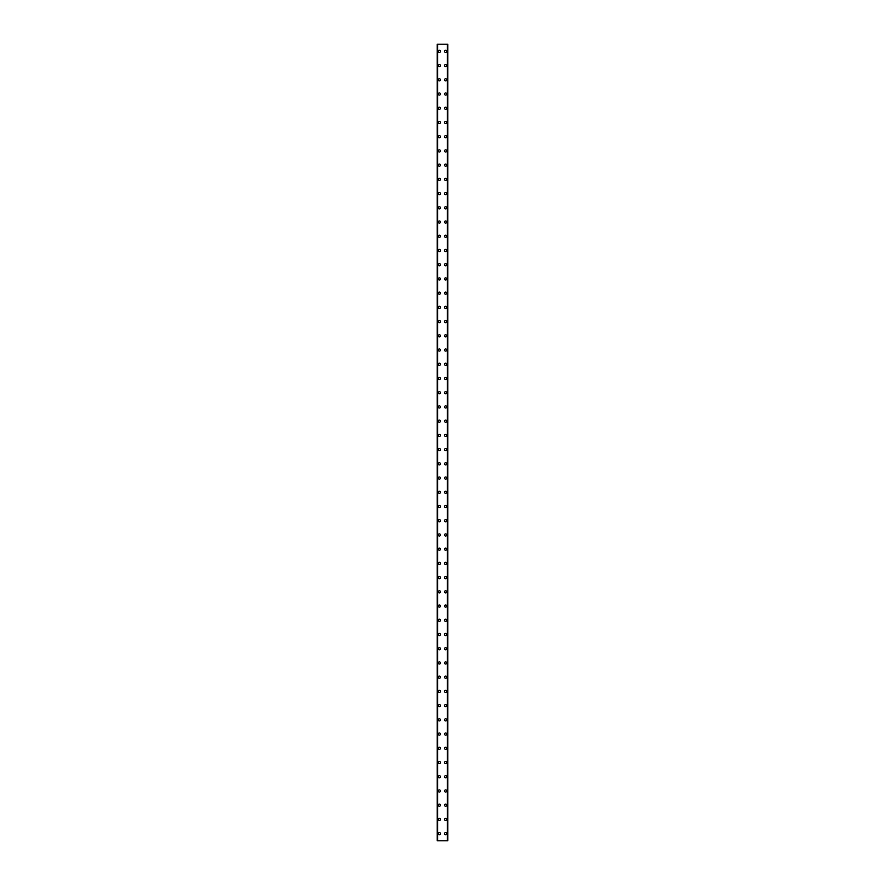<?xml version="1.0" encoding="UTF-8"?>
<svg xmlns="http://www.w3.org/2000/svg" width="885" height="885" viewBox="0 0 885 885"><rect width="100%" height="100%" fill="white"/><g stroke="black" fill="none" stroke-linecap="round" stroke-linejoin="round"><path stroke-width="1.33" d="M438.307 833.637A1.062 1.062 0 0 1 439.369 832.575A1.062 1.062 0 0 1 440.442 833.637A1.062 1.062 0 0 1 439.369 834.71A1.062 1.062 0 0 1 438.307 833.637M438.307 819.41A1.062 1.062 0 0 1 439.369 818.348A1.062 1.062 0 0 1 440.442 819.41A1.062 1.062 0 0 1 439.369 820.483A1.062 1.062 0 0 1 438.307 819.41M438.307 805.195A1.062 1.062 0 0 1 439.369 804.122A1.062 1.062 0 0 1 440.442 805.195A1.062 1.062 0 0 1 439.369 806.257A1.062 1.062 0 0 1 438.307 805.195M438.307 790.969A1.062 1.062 0 0 1 439.369 789.907A1.062 1.062 0 0 1 440.442 790.969A1.062 1.062 0 0 1 439.369 792.031A1.062 1.062 0 0 1 438.307 790.969M438.307 776.742A1.062 1.062 0 0 1 439.369 775.68A1.062 1.062 0 0 1 440.442 776.742A1.062 1.062 0 0 1 439.369 777.815A1.062 1.062 0 0 1 438.307 776.742M438.307 762.527A1.062 1.062 0 0 1 439.369 761.454A1.062 1.062 0 0 1 440.442 762.527A1.062 1.062 0 0 1 439.369 763.589A1.062 1.062 0 0 1 438.307 762.527M438.307 748.301A1.062 1.062 0 0 1 439.369 747.228A1.062 1.062 0 0 1 440.442 748.301A1.062 1.062 0 0 1 439.369 749.363A1.062 1.062 0 0 1 438.307 748.301M438.307 734.074A1.062 1.062 0 0 1 439.369 733.012A1.062 1.062 0 0 1 440.442 734.074A1.062 1.062 0 0 1 439.369 735.147A1.062 1.062 0 0 1 438.307 734.074M438.307 719.848A1.062 1.062 0 0 1 439.369 718.786A1.062 1.062 0 0 1 440.442 719.848A1.062 1.062 0 0 1 439.369 720.921A1.062 1.062 0 0 1 438.307 719.848M438.307 705.633A1.062 1.062 0 0 1 439.369 704.56A1.062 1.062 0 0 1 440.442 705.633A1.062 1.062 0 0 1 439.369 706.695A1.062 1.062 0 0 1 438.307 705.633M438.307 691.406A1.062 1.062 0 0 1 439.369 690.344A1.062 1.062 0 0 1 440.442 691.406A1.062 1.062 0 0 1 439.369 692.468A1.062 1.062 0 0 1 438.307 691.406M438.307 677.18A1.062 1.062 0 0 1 439.369 676.118A1.062 1.062 0 0 1 440.442 677.18A1.062 1.062 0 0 1 439.369 678.253A1.062 1.062 0 0 1 438.307 677.18M438.307 662.965A1.062 1.062 0 0 1 439.369 661.892A1.062 1.062 0 0 1 440.442 662.965A1.062 1.062 0 0 1 439.369 664.027A1.062 1.062 0 0 1 438.307 662.965M438.307 648.738A1.062 1.062 0 0 1 439.369 647.665A1.062 1.062 0 0 1 440.442 648.738A1.062 1.062 0 0 1 439.369 649.8A1.062 1.062 0 0 1 438.307 648.738M438.307 634.512A1.062 1.062 0 0 1 439.369 633.45A1.062 1.062 0 0 1 440.442 634.512A1.062 1.062 0 0 1 439.369 635.585A1.062 1.062 0 0 1 438.307 634.512M438.307 620.285A1.062 1.062 0 0 1 439.369 619.223A1.062 1.062 0 0 1 440.442 620.285A1.062 1.062 0 0 1 439.369 621.358A1.062 1.062 0 0 1 438.307 620.285M438.307 606.07A1.062 1.062 0 0 1 439.369 604.997A1.062 1.062 0 0 1 440.442 606.07A1.062 1.062 0 0 1 439.369 607.132A1.062 1.062 0 0 1 438.307 606.07M438.307 591.844A1.062 1.062 0 0 1 439.369 590.782A1.062 1.062 0 0 1 440.442 591.844A1.062 1.062 0 0 1 439.369 592.906A1.062 1.062 0 0 1 438.307 591.844M438.307 577.617A1.062 1.062 0 0 1 439.369 576.555A1.062 1.062 0 0 1 440.442 577.617A1.062 1.062 0 0 1 439.369 578.69A1.062 1.062 0 0 1 438.307 577.617M438.307 563.402A1.062 1.062 0 0 1 439.369 562.329A1.062 1.062 0 0 1 440.442 563.402A1.062 1.062 0 0 1 439.369 564.464A1.062 1.062 0 0 1 438.307 563.402M438.307 549.176A1.062 1.062 0 0 1 439.369 548.103A1.062 1.062 0 0 1 440.442 549.176A1.062 1.062 0 0 1 439.369 550.238A1.062 1.062 0 0 1 438.307 549.176M438.307 534.949A1.062 1.062 0 0 1 439.369 533.887A1.062 1.062 0 0 1 440.442 534.949A1.062 1.062 0 0 1 439.369 536.022A1.062 1.062 0 0 1 438.307 534.949M438.307 520.723A1.062 1.062 0 0 1 439.369 519.661A1.062 1.062 0 0 1 440.442 520.723A1.062 1.062 0 0 1 439.369 521.796A1.062 1.062 0 0 1 438.307 520.723M438.307 506.508A1.062 1.062 0 0 1 439.369 505.435A1.062 1.062 0 0 1 440.442 506.508A1.062 1.062 0 0 1 439.369 507.57A1.062 1.062 0 0 1 438.307 506.508M438.307 492.281A1.062 1.062 0 0 1 439.369 491.219A1.062 1.062 0 0 1 440.442 492.281A1.062 1.062 0 0 1 439.369 493.343A1.062 1.062 0 0 1 438.307 492.281M438.307 478.055A1.062 1.062 0 0 1 439.369 476.993A1.062 1.062 0 0 1 440.442 478.055A1.062 1.062 0 0 1 439.369 479.128A1.062 1.062 0 0 1 438.307 478.055M438.307 463.84A1.062 1.062 0 0 1 439.369 462.766A1.062 1.062 0 0 1 440.442 463.84A1.062 1.062 0 0 1 439.369 464.902A1.062 1.062 0 0 1 438.307 463.84M438.307 449.613A1.062 1.062 0 0 1 439.369 448.54A1.062 1.062 0 0 1 440.442 449.613A1.062 1.062 0 0 1 439.369 450.675A1.062 1.062 0 0 1 438.307 449.613M438.307 435.387A1.062 1.062 0 0 1 439.369 434.325A1.062 1.062 0 0 1 440.442 435.387A1.062 1.062 0 0 1 439.369 436.46A1.062 1.062 0 0 1 438.307 435.387M438.307 421.16A1.062 1.062 0 0 1 439.369 420.098A1.062 1.062 0 0 1 440.442 421.16A1.062 1.062 0 0 1 439.369 422.233A1.062 1.062 0 0 1 438.307 421.16M438.307 406.945A1.062 1.062 0 0 1 439.369 405.872A1.062 1.062 0 0 1 440.442 406.945A1.062 1.062 0 0 1 439.369 408.007A1.062 1.062 0 0 1 438.307 406.945M438.307 392.719A1.062 1.062 0 0 1 439.369 391.657A1.062 1.062 0 0 1 440.442 392.719A1.062 1.062 0 0 1 439.369 393.781A1.062 1.062 0 0 1 438.307 392.719M438.307 378.492A1.062 1.062 0 0 1 439.369 377.43A1.062 1.062 0 0 1 440.442 378.492A1.062 1.062 0 0 1 439.369 379.565A1.062 1.062 0 0 1 438.307 378.492M438.307 364.277A1.062 1.062 0 0 1 439.369 363.204A1.062 1.062 0 0 1 440.442 364.277A1.062 1.062 0 0 1 439.369 365.339A1.062 1.062 0 0 1 438.307 364.277M438.307 350.051A1.062 1.062 0 0 1 439.369 348.978A1.062 1.062 0 0 1 440.442 350.051A1.062 1.062 0 0 1 439.369 351.113A1.062 1.062 0 0 1 438.307 350.051M438.307 335.824A1.062 1.062 0 0 1 439.369 334.762A1.062 1.062 0 0 1 440.442 335.824A1.062 1.062 0 0 1 439.369 336.897A1.062 1.062 0 0 1 438.307 335.824M438.307 321.598A1.062 1.062 0 0 1 439.369 320.536A1.062 1.062 0 0 1 440.442 321.598A1.062 1.062 0 0 1 439.369 322.671A1.062 1.062 0 0 1 438.307 321.598M438.307 307.383A1.062 1.062 0 0 1 439.369 306.31A1.062 1.062 0 0 1 440.442 307.383A1.062 1.062 0 0 1 439.369 308.445A1.062 1.062 0 0 1 438.307 307.383M438.307 293.156A1.062 1.062 0 0 1 439.369 292.094A1.062 1.062 0 0 1 440.442 293.156A1.062 1.062 0 0 1 439.369 294.218A1.062 1.062 0 0 1 438.307 293.156M438.307 278.93A1.062 1.062 0 0 1 439.369 277.868A1.062 1.062 0 0 1 440.442 278.93A1.062 1.062 0 0 1 439.369 280.003A1.062 1.062 0 0 1 438.307 278.93M438.307 264.715A1.062 1.062 0 0 1 439.369 263.642A1.062 1.062 0 0 1 440.442 264.715A1.062 1.062 0 0 1 439.369 265.777A1.062 1.062 0 0 1 438.307 264.715M438.307 250.488A1.062 1.062 0 0 1 439.369 249.415A1.062 1.062 0 0 1 440.442 250.488A1.062 1.062 0 0 1 439.369 251.55A1.062 1.062 0 0 1 438.307 250.488M438.307 236.262A1.062 1.062 0 0 1 439.369 235.2A1.062 1.062 0 0 1 440.442 236.262A1.062 1.062 0 0 1 439.369 237.335A1.062 1.062 0 0 1 438.307 236.262M438.307 222.035A1.062 1.062 0 0 1 439.369 220.973A1.062 1.062 0 0 1 440.442 222.035A1.062 1.062 0 0 1 439.369 223.108A1.062 1.062 0 0 1 438.307 222.035M438.307 207.82A1.062 1.062 0 0 1 439.369 206.747A1.062 1.062 0 0 1 440.442 207.82A1.062 1.062 0 0 1 439.369 208.882A1.062 1.062 0 0 1 438.307 207.82M438.307 193.594A1.062 1.062 0 0 1 439.369 192.532A1.062 1.062 0 0 1 440.442 193.594A1.062 1.062 0 0 1 439.369 194.656A1.062 1.062 0 0 1 438.307 193.594M438.307 179.367A1.062 1.062 0 0 1 439.369 178.305A1.062 1.062 0 0 1 440.442 179.367A1.062 1.062 0 0 1 439.369 180.44A1.062 1.062 0 0 1 438.307 179.367M438.307 165.152A1.062 1.062 0 0 1 439.369 164.079A1.062 1.062 0 0 1 440.442 165.152A1.062 1.062 0 0 1 439.369 166.214A1.062 1.062 0 0 1 438.307 165.152M438.307 150.926A1.062 1.062 0 0 1 439.369 149.853A1.062 1.062 0 0 1 440.442 150.926A1.062 1.062 0 0 1 439.369 151.988A1.062 1.062 0 0 1 438.307 150.926M438.307 136.699A1.062 1.062 0 0 1 439.369 135.637A1.062 1.062 0 0 1 440.442 136.699A1.062 1.062 0 0 1 439.369 137.772A1.062 1.062 0 0 1 438.307 136.699M438.307 122.473A1.062 1.062 0 0 1 439.369 121.411A1.062 1.062 0 0 1 440.442 122.473A1.062 1.062 0 0 1 439.369 123.546A1.062 1.062 0 0 1 438.307 122.473M438.307 108.258A1.062 1.062 0 0 1 439.369 107.185A1.062 1.062 0 0 1 440.442 108.258A1.062 1.062 0 0 1 439.369 109.32A1.062 1.062 0 0 1 438.307 108.258M438.307 94.031A1.062 1.062 0 0 1 439.369 92.969A1.062 1.062 0 0 1 440.442 94.031A1.062 1.062 0 0 1 439.369 95.093A1.062 1.062 0 0 1 438.307 94.031M438.307 79.805A1.062 1.062 0 0 1 439.369 78.743A1.062 1.062 0 0 1 440.442 79.805A1.062 1.062 0 0 1 439.369 80.878A1.062 1.062 0 0 1 438.307 79.805M438.307 65.59A1.062 1.062 0 0 1 439.369 64.516A1.062 1.062 0 0 1 440.442 65.59A1.062 1.062 0 0 1 439.369 66.652A1.062 1.062 0 0 1 438.307 65.59M438.307 51.363A1.062 1.062 0 0 1 439.369 50.29A1.062 1.062 0 0 1 440.442 51.363A1.062 1.062 0 0 1 439.369 52.425A1.062 1.062 0 0 1 438.307 51.363M444.558 833.637A1.062 1.062 0 0 1 445.631 832.575A1.062 1.062 0 0 1 446.693 833.637A1.062 1.062 0 0 1 445.631 834.71A1.062 1.062 0 0 1 444.558 833.637M444.558 819.41A1.062 1.062 0 0 1 445.631 818.348A1.062 1.062 0 0 1 446.693 819.41A1.062 1.062 0 0 1 445.631 820.483A1.062 1.062 0 0 1 444.558 819.41M444.558 805.195A1.062 1.062 0 0 1 445.631 804.122A1.062 1.062 0 0 1 446.693 805.195A1.062 1.062 0 0 1 445.631 806.257A1.062 1.062 0 0 1 444.558 805.195M444.558 790.969A1.062 1.062 0 0 1 445.631 789.907A1.062 1.062 0 0 1 446.693 790.969A1.062 1.062 0 0 1 445.631 792.031A1.062 1.062 0 0 1 444.558 790.969M444.558 776.742A1.062 1.062 0 0 1 445.631 775.68A1.062 1.062 0 0 1 446.693 776.742A1.062 1.062 0 0 1 445.631 777.815A1.062 1.062 0 0 1 444.558 776.742M444.558 762.527A1.062 1.062 0 0 1 445.631 761.454A1.062 1.062 0 0 1 446.693 762.527A1.062 1.062 0 0 1 445.631 763.589A1.062 1.062 0 0 1 444.558 762.527M444.558 748.301A1.062 1.062 0 0 1 445.631 747.228A1.062 1.062 0 0 1 446.693 748.301A1.062 1.062 0 0 1 445.631 749.363A1.062 1.062 0 0 1 444.558 748.301M444.558 734.074A1.062 1.062 0 0 1 445.631 733.012A1.062 1.062 0 0 1 446.693 734.074A1.062 1.062 0 0 1 445.631 735.147A1.062 1.062 0 0 1 444.558 734.074M444.558 719.848A1.062 1.062 0 0 1 445.631 718.786A1.062 1.062 0 0 1 446.693 719.848A1.062 1.062 0 0 1 445.631 720.921A1.062 1.062 0 0 1 444.558 719.848M444.558 705.633A1.062 1.062 0 0 1 445.631 704.56A1.062 1.062 0 0 1 446.693 705.633A1.062 1.062 0 0 1 445.631 706.695A1.062 1.062 0 0 1 444.558 705.633M444.558 691.406A1.062 1.062 0 0 1 445.631 690.344A1.062 1.062 0 0 1 446.693 691.406A1.062 1.062 0 0 1 445.631 692.468A1.062 1.062 0 0 1 444.558 691.406M444.558 677.18A1.062 1.062 0 0 1 445.631 676.118A1.062 1.062 0 0 1 446.693 677.18A1.062 1.062 0 0 1 445.631 678.253A1.062 1.062 0 0 1 444.558 677.18M444.558 662.965A1.062 1.062 0 0 1 445.631 661.892A1.062 1.062 0 0 1 446.693 662.965A1.062 1.062 0 0 1 445.631 664.027A1.062 1.062 0 0 1 444.558 662.965M444.558 648.738A1.062 1.062 0 0 1 445.631 647.665A1.062 1.062 0 0 1 446.693 648.738A1.062 1.062 0 0 1 445.631 649.8A1.062 1.062 0 0 1 444.558 648.738M444.558 634.512A1.062 1.062 0 0 1 445.631 633.45A1.062 1.062 0 0 1 446.693 634.512A1.062 1.062 0 0 1 445.631 635.585A1.062 1.062 0 0 1 444.558 634.512M444.558 620.285A1.062 1.062 0 0 1 445.631 619.223A1.062 1.062 0 0 1 446.693 620.285A1.062 1.062 0 0 1 445.631 621.358A1.062 1.062 0 0 1 444.558 620.285M444.558 606.07A1.062 1.062 0 0 1 445.631 604.997A1.062 1.062 0 0 1 446.693 606.07A1.062 1.062 0 0 1 445.631 607.132A1.062 1.062 0 0 1 444.558 606.07M444.558 591.844A1.062 1.062 0 0 1 445.631 590.782A1.062 1.062 0 0 1 446.693 591.844A1.062 1.062 0 0 1 445.631 592.906A1.062 1.062 0 0 1 444.558 591.844M444.558 577.617A1.062 1.062 0 0 1 445.631 576.555A1.062 1.062 0 0 1 446.693 577.617A1.062 1.062 0 0 1 445.631 578.69A1.062 1.062 0 0 1 444.558 577.617M444.558 563.402A1.062 1.062 0 0 1 445.631 562.329A1.062 1.062 0 0 1 446.693 563.402A1.062 1.062 0 0 1 445.631 564.464A1.062 1.062 0 0 1 444.558 563.402M444.558 549.176A1.062 1.062 0 0 1 445.631 548.103A1.062 1.062 0 0 1 446.693 549.176A1.062 1.062 0 0 1 445.631 550.238A1.062 1.062 0 0 1 444.558 549.176M444.558 534.949A1.062 1.062 0 0 1 445.631 533.887A1.062 1.062 0 0 1 446.693 534.949A1.062 1.062 0 0 1 445.631 536.022A1.062 1.062 0 0 1 444.558 534.949M444.558 520.723A1.062 1.062 0 0 1 445.631 519.661A1.062 1.062 0 0 1 446.693 520.723A1.062 1.062 0 0 1 445.631 521.796A1.062 1.062 0 0 1 444.558 520.723M444.558 506.508A1.062 1.062 0 0 1 445.631 505.435A1.062 1.062 0 0 1 446.693 506.508A1.062 1.062 0 0 1 445.631 507.57A1.062 1.062 0 0 1 444.558 506.508M444.558 492.281A1.062 1.062 0 0 1 445.631 491.219A1.062 1.062 0 0 1 446.693 492.281A1.062 1.062 0 0 1 445.631 493.343A1.062 1.062 0 0 1 444.558 492.281M444.558 478.055A1.062 1.062 0 0 1 445.631 476.993A1.062 1.062 0 0 1 446.693 478.055A1.062 1.062 0 0 1 445.631 479.128A1.062 1.062 0 0 1 444.558 478.055M444.558 463.84A1.062 1.062 0 0 1 445.631 462.766A1.062 1.062 0 0 1 446.693 463.84A1.062 1.062 0 0 1 445.631 464.902A1.062 1.062 0 0 1 444.558 463.84M444.558 449.613A1.062 1.062 0 0 1 445.631 448.54A1.062 1.062 0 0 1 446.693 449.613A1.062 1.062 0 0 1 445.631 450.675A1.062 1.062 0 0 1 444.558 449.613M444.558 435.387A1.062 1.062 0 0 1 445.631 434.325A1.062 1.062 0 0 1 446.693 435.387A1.062 1.062 0 0 1 445.631 436.46A1.062 1.062 0 0 1 444.558 435.387M444.558 421.16A1.062 1.062 0 0 1 445.631 420.098A1.062 1.062 0 0 1 446.693 421.16A1.062 1.062 0 0 1 445.631 422.233A1.062 1.062 0 0 1 444.558 421.16M444.558 406.945A1.062 1.062 0 0 1 445.631 405.872A1.062 1.062 0 0 1 446.693 406.945A1.062 1.062 0 0 1 445.631 408.007A1.062 1.062 0 0 1 444.558 406.945M444.558 392.719A1.062 1.062 0 0 1 445.631 391.657A1.062 1.062 0 0 1 446.693 392.719A1.062 1.062 0 0 1 445.631 393.781A1.062 1.062 0 0 1 444.558 392.719M444.558 378.492A1.062 1.062 0 0 1 445.631 377.43A1.062 1.062 0 0 1 446.693 378.492A1.062 1.062 0 0 1 445.631 379.565A1.062 1.062 0 0 1 444.558 378.492M444.558 364.277A1.062 1.062 0 0 1 445.631 363.204A1.062 1.062 0 0 1 446.693 364.277A1.062 1.062 0 0 1 445.631 365.339A1.062 1.062 0 0 1 444.558 364.277M444.558 350.051A1.062 1.062 0 0 1 445.631 348.978A1.062 1.062 0 0 1 446.693 350.051A1.062 1.062 0 0 1 445.631 351.113A1.062 1.062 0 0 1 444.558 350.051M444.558 335.824A1.062 1.062 0 0 1 445.631 334.762A1.062 1.062 0 0 1 446.693 335.824A1.062 1.062 0 0 1 445.631 336.897A1.062 1.062 0 0 1 444.558 335.824M444.558 321.598A1.062 1.062 0 0 1 445.631 320.536A1.062 1.062 0 0 1 446.693 321.598A1.062 1.062 0 0 1 445.631 322.671A1.062 1.062 0 0 1 444.558 321.598M444.558 307.383A1.062 1.062 0 0 1 445.631 306.31A1.062 1.062 0 0 1 446.693 307.383A1.062 1.062 0 0 1 445.631 308.445A1.062 1.062 0 0 1 444.558 307.383M444.558 293.156A1.062 1.062 0 0 1 445.631 292.094A1.062 1.062 0 0 1 446.693 293.156A1.062 1.062 0 0 1 445.631 294.218A1.062 1.062 0 0 1 444.558 293.156M444.558 278.93A1.062 1.062 0 0 1 445.631 277.868A1.062 1.062 0 0 1 446.693 278.93A1.062 1.062 0 0 1 445.631 280.003A1.062 1.062 0 0 1 444.558 278.93M444.558 264.715A1.062 1.062 0 0 1 445.631 263.642A1.062 1.062 0 0 1 446.693 264.715A1.062 1.062 0 0 1 445.631 265.777A1.062 1.062 0 0 1 444.558 264.715M444.558 250.488A1.062 1.062 0 0 1 445.631 249.415A1.062 1.062 0 0 1 446.693 250.488A1.062 1.062 0 0 1 445.631 251.55A1.062 1.062 0 0 1 444.558 250.488M444.558 236.262A1.062 1.062 0 0 1 445.631 235.2A1.062 1.062 0 0 1 446.693 236.262A1.062 1.062 0 0 1 445.631 237.335A1.062 1.062 0 0 1 444.558 236.262M444.558 222.035A1.062 1.062 0 0 1 445.631 220.973A1.062 1.062 0 0 1 446.693 222.035A1.062 1.062 0 0 1 445.631 223.108A1.062 1.062 0 0 1 444.558 222.035M444.558 207.82A1.062 1.062 0 0 1 445.631 206.747A1.062 1.062 0 0 1 446.693 207.82A1.062 1.062 0 0 1 445.631 208.882A1.062 1.062 0 0 1 444.558 207.82M444.558 193.594A1.062 1.062 0 0 1 445.631 192.532A1.062 1.062 0 0 1 446.693 193.594A1.062 1.062 0 0 1 445.631 194.656A1.062 1.062 0 0 1 444.558 193.594M444.558 179.367A1.062 1.062 0 0 1 445.631 178.305A1.062 1.062 0 0 1 446.693 179.367A1.062 1.062 0 0 1 445.631 180.44A1.062 1.062 0 0 1 444.558 179.367M444.558 165.152A1.062 1.062 0 0 1 445.631 164.079A1.062 1.062 0 0 1 446.693 165.152A1.062 1.062 0 0 1 445.631 166.214A1.062 1.062 0 0 1 444.558 165.152M444.558 150.926A1.062 1.062 0 0 1 445.631 149.853A1.062 1.062 0 0 1 446.693 150.926A1.062 1.062 0 0 1 445.631 151.988A1.062 1.062 0 0 1 444.558 150.926M444.558 136.699A1.062 1.062 0 0 1 445.631 135.637A1.062 1.062 0 0 1 446.693 136.699A1.062 1.062 0 0 1 445.631 137.772A1.062 1.062 0 0 1 444.558 136.699M444.558 122.473A1.062 1.062 0 0 1 445.631 121.411A1.062 1.062 0 0 1 446.693 122.473A1.062 1.062 0 0 1 445.631 123.546A1.062 1.062 0 0 1 444.558 122.473M444.558 108.258A1.062 1.062 0 0 1 445.631 107.185A1.062 1.062 0 0 1 446.693 108.258A1.062 1.062 0 0 1 445.631 109.32A1.062 1.062 0 0 1 444.558 108.258M444.558 94.031A1.062 1.062 0 0 1 445.631 92.969A1.062 1.062 0 0 1 446.693 94.031A1.062 1.062 0 0 1 445.631 95.093A1.062 1.062 0 0 1 444.558 94.031M444.558 79.805A1.062 1.062 0 0 1 445.631 78.743A1.062 1.062 0 0 1 446.693 79.805A1.062 1.062 0 0 1 445.631 80.878A1.062 1.062 0 0 1 444.558 79.805M444.558 65.59A1.062 1.062 0 0 1 445.631 64.516A1.062 1.062 0 0 1 446.693 65.59A1.062 1.062 0 0 1 445.631 66.652A1.062 1.062 0 0 1 444.558 65.59M444.558 51.363A1.062 1.062 0 0 1 445.631 50.29A1.062 1.062 0 0 1 446.693 51.363A1.062 1.062 0 0 1 445.631 52.425A1.062 1.062 0 0 1 444.558 51.363M447.699 44.25L437.234 44.25L437.234 840.75L447.766 840.75L447.766 44.25L447.699 840.75M437.234 44.25L437.234 840.75L437.234 44.25M437.644 44.25L437.644 840.75M447.356 44.25L447.356 840.75M447.766 44.25L447.766 840.75L447.766 44.25M437.301 44.25L437.301 840.75M437.544 44.25L437.544 840.75M437.566 44.25L437.566 840.75M447.434 44.25L447.434 840.75M447.456 44.25L447.456 840.75"/></g></svg>
